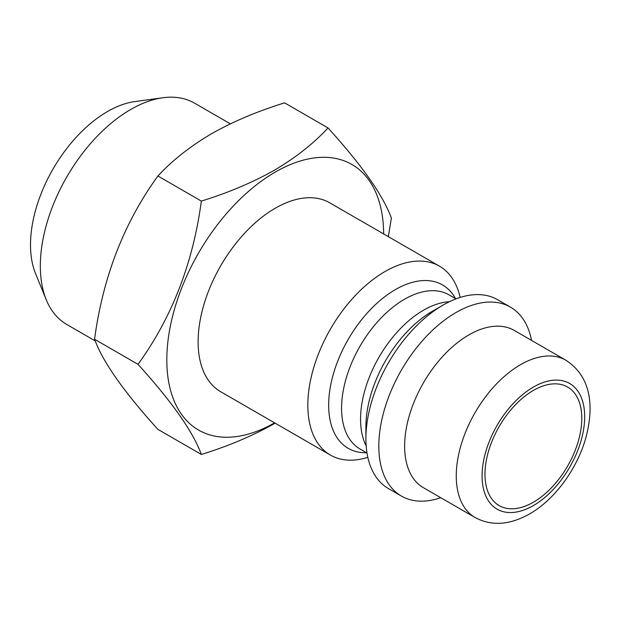 <?xml version="1.0" encoding="UTF-8"?>
<svg xmlns="http://www.w3.org/2000/svg" width="621" height="621" viewBox="0 0 621 621"><rect width="100%" height="100%" fill="white"/><g stroke="black" fill="none" stroke-linecap="round" stroke-linejoin="round"><path stroke-width="0.93" d="M533.385 390.43A68.45 39.519 -60 0 1 567.61 387.046A68.45 39.519 -60 0 1 578.097 441.896A68.45 39.519 -60 0 1 533.385 502.21A68.45 39.519 -60 0 1 499.16 505.603A68.45 39.519 -60 0 1 488.665 450.753A68.45 39.519 -60 0 1 533.385 390.43M328.035 127.942L284.589 102.861C257.529 111.221 233.147 121.522 211.443 133.771C190.003 146.478 172.157 160.56 157.905 175.999C123.967 222.846 102.853 277.269 94.563 339.252C102.752 361.787 123.866 391.82 157.905 429.367L201.351 454.456C193.162 431.921 172.048 401.88 138.009 364.341C171.939 317.486 193.053 263.071 201.351 201.08C228.093 192.852 252.475 182.551 274.49 170.17C295.705 157.641 313.551 143.567 328.035 127.942C361.965 165.333 383.079 195.374 391.377 218.056L388.35 236.655M95.207 340.89L66.789 324.48A127.779 73.775 -60 0 1 46.272 299.78A127.779 73.775 -60 0 1 130.674 109.498A127.779 73.775 -60 0 1 162.912 97.745A127.779 73.775 -60 0 1 194.559 103.164L230.368 123.835M46.272 299.78L35.568 273.605A108.807 62.822 -60 0 1 107.441 111.57A108.807 62.822 -60 0 1 134.897 101.565L162.912 97.745M440.731 497.693A109.063 62.969 -60 0 1 401.407 496.063L388.498 488.611A109.063 62.969 -60 0 1 365.909 438.682A109.063 62.969 -60 0 1 443.029 305.105L443.029 305.105A109.063 62.969 -60 0 1 497.561 299.702L510.47 307.154A109.063 62.969 -60 0 1 531.545 340.401M432.612 311.121L443.029 305.105L432.612 311.121A94.33 54.462 -60 0 0 365.909 426.658L365.909 438.682M401.407 496.063A109.063 62.969 -60 0 1 384.686 408.672A109.063 62.969 -60 0 1 455.938 312.557A109.063 62.969 -60 0 1 510.47 307.154M423.437 487.71A90.813 52.428 -60 0 1 409.518 414.937A90.813 52.428 -60 0 1 468.847 334.913A90.813 52.428 -60 0 1 514.25 330.419L565.878 360.227A90.813 52.428 -60 0 0 520.476 364.721A90.813 52.428 -60 0 0 461.147 444.745A90.813 52.428 -60 0 0 475.073 517.518L423.437 487.71M274.591 422.847A153.333 88.524 -60 0 1 166.816 359.505A153.333 88.524 -60 0 1 275.235 172.087A153.333 88.524 -60 0 1 383.654 233.938M274.49 423.538C252.475 435.919 228.093 446.22 201.351 454.456M367.834 457.335A109.063 62.969 -60 0 1 330.419 455.077A109.063 62.969 -60 0 1 313.698 367.686A109.063 62.969 -60 0 1 384.95 271.571A109.063 62.969 -60 0 1 439.482 266.176A109.063 62.969 -60 0 1 460.145 297.443M330.419 455.077L220.703 391.735A109.063 62.969 -60 0 1 203.983 304.344A109.063 62.969 -60 0 1 275.235 208.229A109.063 62.969 -60 0 1 329.767 202.834L439.482 266.176M201.351 201.08L157.905 175.999M138.009 364.341L94.563 339.252M533.385 505.564A72.556 41.894 -60 0 1 482.075 475.942A72.556 41.894 -60 0 1 533.385 387.077A72.556 41.894 -60 0 1 584.687 416.699A72.556 41.894 -60 0 1 533.385 505.564M366.53 452.74A94.33 54.462 -60 0 1 330.325 387.116A94.33 54.462 -60 0 1 395.367 289.619A94.33 54.462 -60 0 1 455.511 298.616M367.011 453.019L360.001 448.975A88.989 51.38 -60 0 1 346.363 377.669A88.989 51.38 -60 0 1 404.496 299.252A88.989 51.38 -60 0 1 448.983 294.843L455.993 298.887M366.18 445.963A88.989 51.38 -60 0 1 423.491 310.221A88.989 51.38 -60 0 1 449.472 301.697M434.801 310.368L434.389 310.127M475.073 517.518C491.49 526.321 509.67 525.118 529.604 513.924C554.995 499.478 577.468 468.436 585.991 437.238C593.94 407.182 591.751 376.994 565.878 360.227"/></g></svg>
